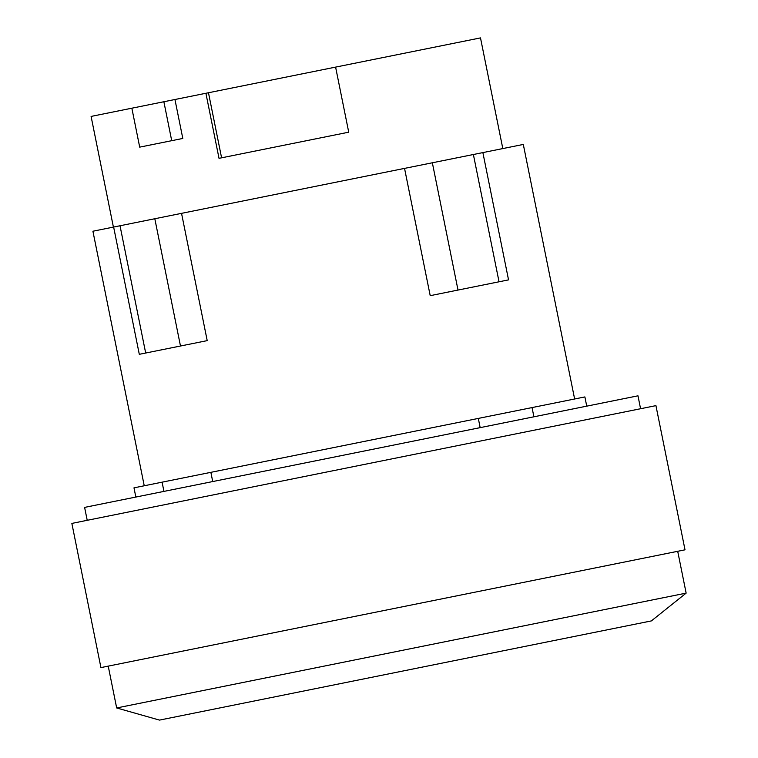 <?xml version="1.0" encoding="UTF-8"?>
<svg xmlns="http://www.w3.org/2000/svg" width="758" height="758" viewBox="0 0 758 758"><rect width="100%" height="100%" fill="white"/><g stroke="black" fill="none" stroke-linecap="round" stroke-linejoin="round"><path stroke-width="1.14" d="M208.469 92.751L335.604 67.111L348.727 132.186L219.024 158.337L205.901 93.272L208.469 92.751L221.592 157.825M171.715 140.685L163.87 101.743L174.946 99.506L182.801 138.449L139.699 147.137L131.854 108.195L163.87 101.743M335.604 67.111L480.496 37.9L502.81 148.577M113.406 227.097L91.093 116.419L131.854 108.195M174.946 99.506L205.901 93.272M686.142 593.126L116.666 707.953L159.493 720.1L651.368 620.916L686.142 593.126L677.709 551.303M404.545 168.39L430.212 295.667L508.542 279.873L482.874 152.595L181.541 213.349L207.209 340.626L180.48 346.018L139.301 354.318L113.634 227.049L92.912 231.228L144.238 485.774M181.541 213.349L113.634 227.049M574.63 398.992L523.304 144.437L482.874 152.595M100.928 667.599L685.014 549.825L655.935 405.634L71.858 523.408L100.928 667.599M586.739 406.146L584.882 396.927L133.986 487.839L135.843 497.068M210.866 472.338L212.723 481.567M480.174 427.635L478.307 418.416M640.576 408.733L637.98 395.818L110.621 502.147L84.612 507.396L87.217 520.31M473.38 154.509L499.039 281.786M432.344 162.781L458.012 290.058M154.812 218.74L180.48 346.018M120.02 225.761L145.678 353.029M116.666 707.953L108.233 666.13M162.089 482.173L163.946 491.402M532.05 407.577L533.907 416.805"/></g></svg>
